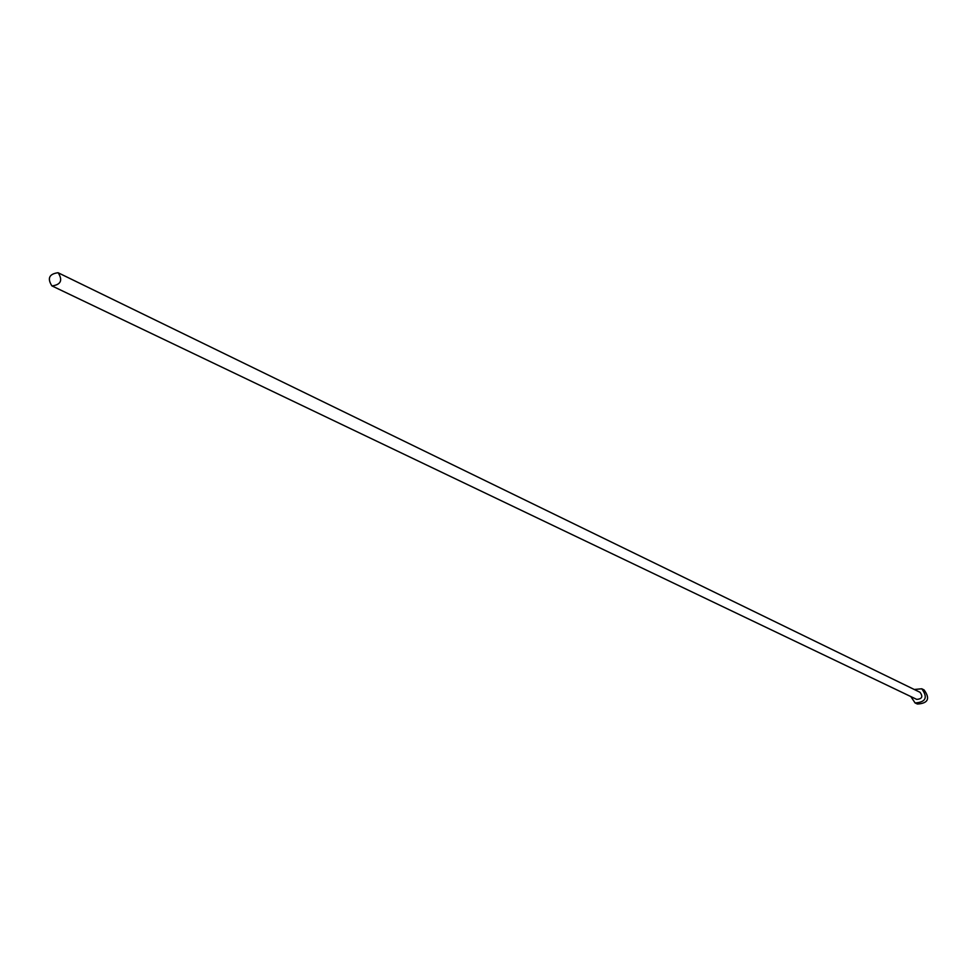 <?xml version="1.0" encoding="UTF-8"?>
<svg xmlns="http://www.w3.org/2000/svg" width="977" height="977" viewBox="0 0 977 977"><rect width="100%" height="100%" fill="white"/><g stroke="black" fill="none" stroke-linecap="round" stroke-linejoin="round"><path stroke-width="1.47" d="M52.001 285.931C60.855 284.71 62.919 280.338 58.193 272.791L58.034 272.717C49.155 273.975 47.116 278.36 51.879 285.87L52.001 285.931M916.56 699.3L916.707 699.373C922.08 699.007 923.192 696.65 920.029 692.29L919.931 692.241M910.833 696.564L915.095 702.939C925.83 702.219 928.052 697.505 921.775 688.785L914.252 689.481M917.195 703.928L917.44 704.038C928.15 703.33 930.36 698.628 924.095 689.933L923.863 689.823M58.193 272.791L920.029 692.29M921.775 688.785L924.095 689.933M914.973 702.878L917.318 703.99M51.879 285.87L916.634 699.337"/></g></svg>
